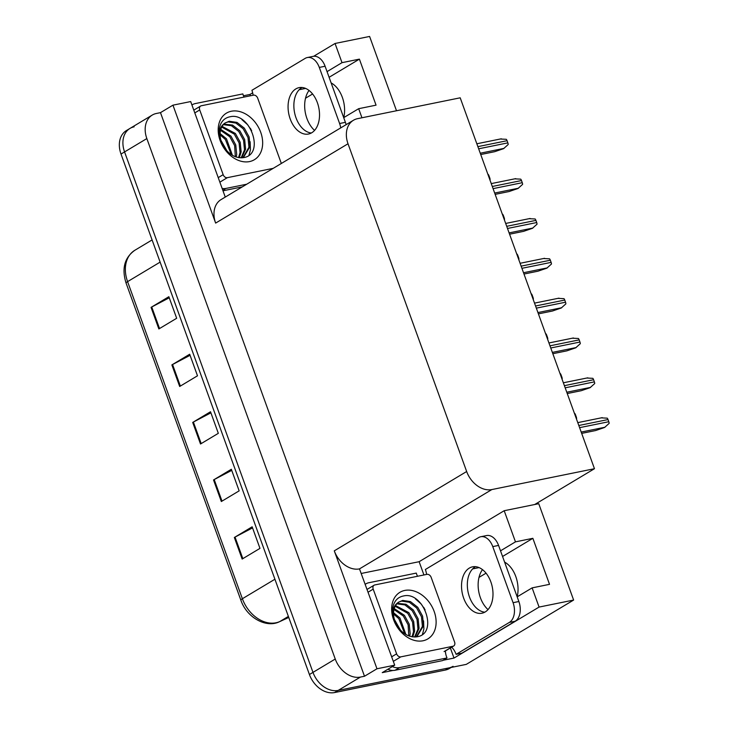 <?xml version="1.0" encoding="UTF-8"?>
<svg xmlns="http://www.w3.org/2000/svg" width="729" height="729" viewBox="0 0 729 729"><rect width="100%" height="100%" fill="white"/><g stroke="black" fill="none" stroke-linecap="round" stroke-linejoin="round"><path stroke-width="1.09" d="M488.02 609.59A24.832 16.074 78.5 0 1 480.384 597.68A24.832 16.074 78.5 0 1 482.498 569.641M314.563 130.409A24.832 16.074 78.5 0 1 306.918 118.49A24.832 16.074 78.5 0 1 309.032 90.451M453.055 666.306A23.282 17.305 -120.9 0 1 448.9 667.91L338.174 690.418L466.287 664.374L573.623 600.058L539.077 607.075L532.124 587.875L517.171 596.841A24.832 16.074 -101.5 0 0 515.804 576.548A24.832 16.074 -101.5 0 0 504.596 562.114M331.139 82.924A24.832 16.074 78.5 0 1 342.338 97.358A24.832 16.074 78.5 0 1 343.724 117.642L358.668 108.694L361.958 117.779M361.502 573.413L419.129 561.704L423.932 574.962M450.358 647.981L454.003 658.059L443.132 660.264M392.94 670.47L382.242 672.639L394.708 665.167L359.488 568.884A23.282 17.305 59.1 0 1 334.283 550.842L376.975 668.775L394.708 665.167M243.468 95.772L249.983 94.451L250.466 95.781M225.261 197.076L190.688 101.559L172.955 105.167L215.638 223.092A23.282 17.305 59.1 0 1 221.069 199.591L353.437 120.267A23.282 17.305 59.1 0 0 348.015 143.768L466.66 471.517A23.282 17.305 59.1 0 0 491.856 489.56L594.463 468.711L534.685 504.523L504.195 510.719L419.129 561.704M160.48 112.64L364.5 676.248L360.445 677.068A23.282 17.305 -120.9 0 1 335.249 659.034L146.839 138.574A23.282 17.305 -120.9 0 1 152.261 115.064A23.282 17.305 -120.9 0 1 156.425 113.469L160.48 112.64L172.955 105.167M396.503 110.753L369.603 36.45L335.058 43.476L313.68 56.279M252.681 92.838L249.983 94.451M360.445 677.068L338.174 690.418A23.282 17.305 -120.9 0 1 312.978 672.375L124.568 151.914A23.282 17.305 -120.9 0 1 129.999 128.413A23.282 17.305 -120.9 0 1 134.154 126.81M539.077 607.075L454.003 658.059M376.975 668.775L364.5 676.248M573.623 600.058L538.749 503.703L534.685 504.523M478.989 577.395L486.052 573.167M305.533 98.215L312.586 93.986M594.463 468.711L460.199 97.814L357.593 118.663A23.282 17.305 59.1 0 0 353.437 120.267M504.195 510.719L515.467 541.857L500.513 550.823M335.058 43.476L342.001 62.667L327.048 71.633M342.001 62.667L359.397 59.14L329.098 77.292M358.668 108.694L376.055 105.158L359.397 59.14M532.124 587.875L549.52 584.339L532.863 538.321L502.563 556.482M532.863 538.321L515.467 541.857M451.142 667.454L449.492 668.447A23.282 17.305 -120.9 0 1 445.337 670.051L334.611 692.55L338.174 690.418A23.282 17.305 -120.9 0 1 312.978 672.375L124.568 151.914A23.282 17.305 -120.9 0 1 129.999 128.413L152.261 115.064M242.156 559.052L259.971 548.372L252.161 526.803L234.346 537.483L242.156 559.052M252.553 527.887L235.039 537.091A6.206 1.057 160.1 0 0 234.346 537.483M221.334 501.525L239.148 490.854L231.339 469.276L213.524 479.955L221.334 501.525M231.731 470.369L214.208 479.573A6.206 1.057 160.1 0 0 213.524 479.955M158.858 328.952L176.673 318.272L168.864 296.703L151.049 307.374L158.858 328.952M169.256 297.787L151.741 306.991A6.206 1.057 160.1 0 0 151.049 307.374M179.68 386.479L197.495 375.799L189.686 354.23L171.871 364.901L179.68 386.479M190.087 355.315L172.563 364.518A6.206 1.057 160.1 0 0 171.871 364.901M200.511 443.997L218.326 433.327L210.517 411.748L192.702 422.428L200.511 443.997M210.909 412.842L193.385 422.045A6.206 1.057 160.1 0 0 192.702 422.428M334.611 692.55A23.282 17.305 -120.9 0 1 309.415 674.516L121.005 154.056A23.282 17.305 -120.9 0 1 126.436 130.546L129.999 128.413M574.416 413.325L574.753 413.407A3.882 2.515 78.5 0 1 575.509 414.801L576.293 416.961A3.882 2.515 78.5 0 1 576.63 418.601L576.411 418.847M581.678 433.381L595.611 430.547L604.532 427.504L609.143 423.367A3.882 2.515 78.5 0 0 608.797 421.717L608.022 419.558A3.882 2.515 78.5 0 0 607.257 418.164L601.589 417.89M559.99 373.485L560.328 373.576A3.882 2.515 78.5 0 1 561.093 374.97L561.868 377.121A3.882 2.515 78.5 0 1 562.214 378.77L561.995 379.007M545.574 333.645L545.912 333.736A3.882 2.515 78.5 0 1 546.668 335.13L547.452 337.29A3.882 2.515 78.5 0 1 547.789 338.93L547.57 339.176M531.149 293.814L531.487 293.896A3.882 2.515 78.5 0 1 532.252 295.291L533.027 297.45A3.882 2.515 78.5 0 1 533.373 299.1L533.154 299.337M567.253 393.551L581.195 390.717L590.107 387.664L594.718 383.527A3.882 2.515 78.5 0 0 594.381 381.878L593.597 379.727A3.882 2.515 78.5 0 0 592.841 378.333L587.173 378.05M552.837 353.711L566.77 350.877L575.691 347.833L580.302 343.687A3.882 2.515 78.5 0 0 579.956 342.047L579.181 339.887A3.882 2.515 78.5 0 0 578.416 338.493L572.748 338.22M538.412 313.871L552.354 311.046L561.266 307.993L565.877 303.856A3.882 2.515 78.5 0 0 565.54 302.207L564.756 300.056A3.882 2.515 78.5 0 0 564 298.662L558.332 298.38M523.996 274.04L537.929 271.206L546.85 268.163L551.461 264.016A3.882 2.515 78.5 0 0 551.115 262.376L550.34 260.217A3.882 2.515 78.5 0 0 549.575 258.822L543.907 258.54M317.379 102.698A23.665 15.318 -101.5 0 0 299.081 87.644A23.665 15.318 -101.5 0 0 290.215 118.982A23.665 15.318 -101.5 0 0 308.513 134.027A23.665 15.318 -101.5 0 0 317.379 102.698M311.319 133.006A23.665 15.318 78.5 0 1 296.01 117.797A23.665 15.318 78.5 0 1 302.07 87.489M247.45 124.495A31.037 23.064 59.1 0 0 246.156 123.037M253.118 95.235A15.519 10.042 78.5 0 0 251.915 90.296L305.187 58.375A15.519 10.042 78.5 0 1 307.301 57.545A15.519 10.042 78.5 0 1 319.302 67.423L339.605 123.511A15.519 10.042 78.5 0 1 340.725 127.885M307.301 57.545L313.096 56.37A15.519 10.042 78.5 0 1 325.098 66.239L345.4 122.326A15.519 10.042 78.5 0 1 346.111 124.659M222.819 190.324L226.008 188.419A15.519 11.536 -120.9 0 1 222.135 188.437M191.937 105.022A15.519 11.536 -120.9 0 1 192.52 104.639A15.519 11.536 -120.9 0 1 195.29 103.573L242.83 93.913A15.519 11.536 -120.9 0 0 244.051 97.085M226.008 188.419L246.739 184.209M222.992 190.798L242.283 186.879M490.845 581.879A23.665 15.318 -101.5 0 0 472.547 566.834A23.665 15.318 -101.5 0 0 463.671 598.163A23.665 15.318 -101.5 0 0 481.969 613.217A23.665 15.318 -101.5 0 0 490.845 581.879M484.785 612.196A23.665 15.318 78.5 0 1 469.476 596.987A23.665 15.318 78.5 0 1 475.536 566.679M420.906 603.676A31.037 23.064 59.1 0 0 419.622 602.218M492.768 546.604L513.07 602.692A15.519 10.042 78.5 0 1 509.361 622.411L456.099 654.332L461.894 653.157L515.157 621.236A15.519 10.042 78.5 0 0 518.866 601.516L498.563 545.429L492.768 546.604A15.519 10.042 78.5 0 0 480.766 536.735L486.562 535.56A15.519 10.042 78.5 0 1 498.563 545.429M426.583 574.425A15.519 10.042 78.5 0 0 425.381 569.486L478.652 537.565A15.519 10.042 78.5 0 1 480.766 536.735M451.661 647.197A15.519 10.042 78.5 0 1 456.099 654.332M387.892 669.249A15.519 11.536 59.1 0 0 395.018 670.279L442.549 660.611L447.005 657.95A15.519 11.536 -120.9 0 1 445.419 650.933M395.018 670.279L399.465 667.609A15.519 11.536 -120.9 0 1 392.348 666.588M365.402 584.202A15.519 11.536 -120.9 0 1 365.985 583.829A15.519 11.536 -120.9 0 1 368.756 582.753L416.286 573.094A15.519 11.536 -120.9 0 0 417.517 576.265M399.465 667.609L447.005 657.95M231.312 111.245A27.164 20.184 -120.9 0 1 260.718 132.295A27.164 20.184 -120.9 0 1 249.537 161.583A27.164 20.184 -120.9 0 1 220.14 140.542A27.164 20.184 -120.9 0 1 231.312 111.245M243.377 157.637C265.52 154.73 250.165 111.92 230.282 116.731C224.477 117.806 220.851 121.57 219.402 128.031C218.481 133.553 219.475 139.193 222.381 144.943C217.78 134.364 218.718 127.037 225.206 122.964A19.401 14.416 59.1 0 0 224.095 147.285C229.517 154.949 235.941 158.403 243.377 157.637M243.103 157.409L248.953 147.212L248.015 137.608L243.185 128.787L235.877 123.064L228.131 121.907L225.407 122.827M242.365 157.765L243.668 157.09L250.065 146.547L249.127 136.943L244.306 128.122L236.989 122.399L229.243 121.242L224.878 123.119M241.162 157.819L244.497 149.882L243.559 140.278L238.738 131.457L231.421 125.734L223.384 124.632M241.673 157.81L245.609 149.217L244.671 139.613L239.85 130.792L232.533 125.069L223.858 124.13M238.574 157.601L240.051 152.552L239.103 142.948L234.282 134.127L221.734 127.083M239.285 157.701L241.162 151.887L240.215 142.283L235.394 133.462L222.108 126.399M235.339 156.708L234.647 145.618L229.826 136.797L220.55 130.327M236.205 157.017L236.706 154.557L235.768 144.943L230.938 136.132L220.787 129.425M231.293 154.63L225.37 139.467L220.085 134.838M232.405 155.313L226.482 138.802L220.103 133.535M224.687 148.16L222.181 143.759M227.102 151.103L220.896 140.214M273.193 168.353L227.357 177.666A3.882 2.88 -120.9 0 1 223.156 174.668L199.728 109.951A3.882 2.88 -120.9 0 1 200.63 106.033A3.882 2.88 -120.9 0 1 201.322 105.76L253.492 95.162A3.882 2.88 -120.9 0 1 257.692 98.169L281.121 162.886A3.882 2.88 -120.9 0 1 281.303 163.496M249.008 155.177L250.43 149.773L250.12 141.718M251.66 130.664L247.705 124.796L241.973 119.674M404.777 590.435A27.164 20.184 -120.9 0 1 434.174 611.476A27.164 20.184 -120.9 0 1 423.002 640.773A27.164 20.184 -120.9 0 1 393.596 619.723A27.164 20.184 -120.9 0 1 404.777 590.435M416.833 636.818C438.976 633.92 423.631 591.11 403.748 595.921C397.943 596.996 394.316 600.76 392.858 607.221C391.947 612.743 392.94 618.374 395.847 624.133C391.245 613.545 392.184 606.218 398.672 602.154A19.401 14.416 59.1 0 0 397.56 626.475C402.982 634.139 409.406 637.583 416.833 636.818M416.569 636.59L422.419 626.402L421.48 616.798L416.651 607.977L409.334 602.254L401.588 601.097L398.872 602.008M415.831 636.955L417.134 636.271L423.531 625.728L422.592 616.123L417.763 607.312L410.454 601.589L402.7 600.432L398.335 602.3M414.619 637.009L417.963 629.072L417.024 619.459L412.195 610.647L404.887 604.924L396.849 603.822M415.138 637L419.075 628.398L418.136 618.793L413.316 609.982L405.998 604.259L397.323 603.311M412.04 636.781L413.507 631.733L412.568 622.129L407.748 613.317L395.2 606.264M412.751 636.891L414.619 631.068L413.68 621.463L408.86 612.652L395.574 605.589M408.796 635.898L408.112 624.799L403.292 615.987L394.006 609.517M409.671 636.198L410.172 633.738L409.224 624.133L404.404 615.322L394.252 608.606M404.75 633.811L398.836 618.657L393.551 614.018M405.871 634.503L399.948 617.982L393.569 612.725M398.152 627.35L395.637 622.949M400.558 630.284L394.362 619.404M400.813 656.856A3.882 2.88 -120.9 0 1 396.612 653.849L373.193 589.132A3.882 2.88 -120.9 0 1 374.095 585.214A3.882 2.88 -120.9 0 1 374.788 584.95L426.957 574.352A3.882 2.88 -120.9 0 1 431.158 577.35L454.586 642.067A3.882 2.88 -120.9 0 1 453.684 645.985A3.882 2.88 -120.9 0 1 452.991 646.259L400.813 656.856L393.332 661.349M422.465 634.358L423.886 628.963L423.576 620.898M425.116 609.854L421.171 603.976L415.439 598.864M516.733 253.974L517.071 254.066A3.882 2.515 78.5 0 1 517.827 255.46L518.611 257.619A3.882 2.515 78.5 0 1 518.948 259.26L518.729 259.497M502.308 214.144L502.646 214.226A3.882 2.515 78.5 0 1 503.411 215.62L504.186 217.78A3.882 2.515 78.5 0 1 504.532 219.42L504.313 219.666M487.892 174.304L488.23 174.395A3.882 2.515 78.5 0 1 488.986 175.789L489.77 177.94A3.882 2.515 78.5 0 1 490.107 179.589L489.888 179.826M509.571 234.2L523.513 231.366L532.425 228.323L537.036 224.186A3.882 2.515 78.5 0 0 536.699 222.536L535.915 220.377A3.882 2.515 78.5 0 0 535.159 218.982L529.491 218.709M495.155 194.37L509.088 191.536L518.009 188.483L522.62 184.346A3.882 2.515 78.5 0 0 522.274 182.697L521.499 180.546A3.882 2.515 78.5 0 0 520.734 179.152L515.066 178.869M480.73 154.53L494.672 151.696L503.584 148.652L508.195 144.506A3.882 2.515 78.5 0 0 507.858 142.866L507.074 140.706A3.882 2.515 78.5 0 0 506.318 139.312L500.65 139.039M146.839 138.574L121.005 154.056M335.249 659.034L309.415 674.516M466.66 471.517L334.283 550.842M348.015 143.768L215.638 223.092M491.856 489.56L359.488 568.884M305.606 88.409L299.172 89.722M479.071 567.599L472.638 568.902M279.508 621.709C265.939 628.498 246.566 617.235 240.871 600.195A7.764 1.321 -19.9 0 1 242.374 598.737A31.037 23.064 59.1 0 0 279.845 621.527L288.757 617.445L279.508 621.709A7.764 5.176 -114.6 0 0 279.845 621.527L288.383 616.415M160.125 262.121L127.584 281.631A7.764 1.321 160.1 0 0 126.081 283.089C121.579 268.627 124.486 257.692 134.81 250.293A31.037 23.064 59.1 0 0 127.584 281.631L242.374 598.737L274.924 579.227M445.337 670.051L448.9 667.91M201.186 443.596L193.385 422.045M180.364 386.069L172.563 364.518M159.542 328.542L151.741 306.991M222.008 501.115L214.208 479.573M242.839 558.642L235.039 537.091M575.764 417.07L576.293 416.961M574.99 414.91L575.509 414.801M581.195 432.069L604.979 427.24M579.601 427.65L608.797 421.717M578.817 425.499L608.022 419.558M561.348 377.23L561.868 377.121M560.565 375.071L561.093 374.97M546.923 337.39L547.452 337.29M546.149 335.24L546.668 335.13M532.507 297.56L533.027 297.45M531.723 295.4L532.252 295.291M566.779 392.229L590.554 387.4M565.175 387.819L594.381 381.878M564.401 385.659L593.597 379.727M552.354 352.399L576.138 347.569M550.76 347.979L579.956 342.047M549.976 345.819L579.181 339.887M537.938 312.559L561.713 307.729M536.334 308.139L565.54 302.207M535.56 305.989L564.756 300.056M523.513 272.728L547.297 267.889M521.918 268.308L551.115 262.376M521.135 266.149L550.34 260.217M325.098 66.239L319.302 67.423M339.605 123.511L345.4 122.326M513.07 602.692L518.866 601.516M509.361 622.411L515.157 621.236M250.885 129.224A31.037 23.064 59.1 0 0 250.32 128.331M247.423 124.459A31.037 23.064 59.1 0 0 246.147 123.019M227.357 177.666L219.866 182.159M223.156 174.668L218.226 177.621M199.728 109.951L194.798 112.904M424.351 608.405A31.037 23.064 59.1 0 0 423.786 607.521M420.879 603.648A31.037 23.064 59.1 0 0 419.603 602.209M396.612 653.849L391.683 656.802M452.991 646.259L444.079 651.589M373.193 589.132L368.254 592.094M518.082 257.72L518.611 257.619M517.308 255.56L517.827 255.46M503.666 217.889L504.186 217.78M502.882 215.729L503.411 215.62M489.241 178.049L489.77 177.94M488.466 175.889L488.986 175.789M509.097 232.888L532.872 228.059M507.493 228.469L536.699 222.536M506.719 226.318L535.915 220.377M494.672 193.048L518.456 188.219M493.077 188.638L522.274 182.697M492.294 186.478L521.499 180.546M480.256 153.218L504.031 148.379M478.652 148.798L507.858 142.866M477.878 146.638L507.074 140.706M240.871 600.195L126.081 283.089M134.81 250.293L152.097 239.932M577.778 422.629L602.245 417.653M563.362 382.789L587.829 377.822M548.937 342.958L573.404 337.983M534.521 303.118L558.988 298.152M520.096 263.287L544.563 258.312M191.927 104.994L192.52 104.639M365.393 584.175L365.985 583.829M243.668 157.09L242.575 157.746M200.63 106.033L193.796 110.134M417.134 636.271L416.04 636.927M453.684 645.985L444.772 651.325M374.095 585.214L367.252 589.314M505.68 223.448L530.147 218.472M491.255 183.608L515.722 178.641M476.839 143.777L501.306 138.802"/></g></svg>
